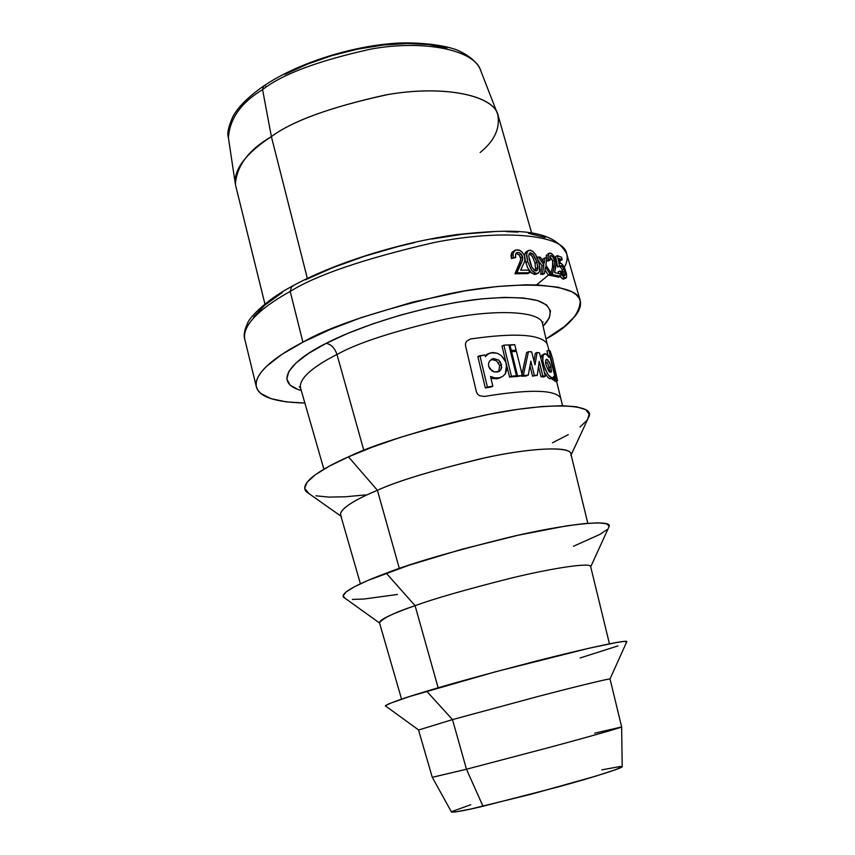 <?xml version="1.0" encoding="UTF-8"?>
<svg xmlns="http://www.w3.org/2000/svg" width="855" height="855" viewBox="0 0 855 855"><rect width="100%" height="100%" fill="white"/><g stroke="black" fill="none" stroke-linecap="round" stroke-linejoin="round"><path stroke-width="1.28" d="M228.435 137.997L235.392 184.22C236.782 165.614 248.773 149.753 271.388 136.64L262.581 89.636C240.96 102.686 229.578 118.813 228.435 137.997C229.578 118.813 240.96 102.686 262.581 89.636L263.671 85.992L265.478 85.81M542.444 323.543L542.936 321.897L542.53 323.821C541.493 311.231 496.488 308.58 444.91 319.278C393.076 331.387 357.101 343.133 336.988 354.504C334.711 347.942 331.088 344.234 326.118 343.357C349.588 330.971 406.969 308.89 473.745 299.784C500.709 296.642 523.41 296.909 537.4 300.543C553.88 306.143 552.704 316.425 543.107 326.183L549.273 318.007L550.492 310.878L546.601 304.957L537.506 300.575L523.346 297.978L504.514 297.38L481.718 298.865L455.907 302.435L428.27 307.971L400.14 315.217L372.887 323.831L347.825 333.365L326.118 343.357L308.666 353.339L296.129 362.851L288.83 371.498L286.831 378.957L289.973 385.007L297.882 389.474L301.27 390.532C268.598 381.212 298.577 356.674 326.118 343.357C331.088 344.234 334.711 347.942 336.988 354.504C318.434 363.749 298 377.354 300.597 388.191L299.282 386.727L300.522 387.913M363.845 450.414L336.988 354.504L363.845 450.414M341.444 516.527C335.983 509.975 358.063 498.273 377.418 490.278L348.455 456.848C324.558 467.29 298.117 482.658 306.24 491.657L340.931 516.163M587.823 523.281L570.862 453.845C570.83 445.797 529.16 447.742 480.457 458.814C431.39 470.816 397.051 481.301 377.418 490.278L399.338 568.49L377.418 490.278C359.389 497.76 339.157 508.255 340.632 515.105L360.415 583.783M379.577 623.028C378.06 619.619 397.874 611.646 415.081 605.682L386.257 573.171C364.572 581.165 340.269 591.97 343.432 597.111L379.545 623.006M609.444 643.815L590.666 566.63C591.371 562.333 554.083 567.624 509.783 578.45C465.045 589.811 433.485 598.885 415.081 605.682L438.155 687.826L415.081 605.682C394.518 612.533 382.655 618.24 379.492 622.814L401.561 699.134M418.544 730.02L432.267 777.313L466.467 769.233L452.498 719.6L418.544 730.02L452.498 719.6L426.72 691.225C403.763 697.99 389.976 702.863 385.338 705.835L418.587 729.956M451.547 812.1C455.833 812.197 466.317 810.251 483 806.254L466.467 769.233L432.288 777.334L451.547 812.1M291.673 286.446L290.198 291.459C316.254 275.064 364.027 258.798 433.517 242.66C502.804 228.648 564.14 234.74 566.694 253.796C567.806 258.157 567.004 262.688 564.3 267.369C567.004 262.688 567.806 258.157 566.694 253.796C564.14 234.74 502.804 228.648 433.517 242.66C364.027 258.798 316.254 275.064 290.198 291.459L302.916 342.171L281.552 354.611L266.471 366.378L261.416 371.861L258.028 377.002L256.297 381.747L256.201 386.075L257.676 389.955L260.668 393.343L270.907 398.633L286.211 401.871L304.872 403.047C275.021 402.245 258.841 396.827 256.35 386.802C253.283 372.427 278.762 354.59 302.916 342.171L290.198 291.459C266.375 304.476 241.356 323.436 244.829 339.435C241.356 323.436 266.375 304.476 290.198 291.459L291.673 286.446L293.03 286.243M531.639 233.02L498.219 115.853C494.682 95.247 443.328 84.645 387.059 94.723C330.725 107.035 292.164 121.004 271.388 136.64L307.34 278.409L271.388 136.64C252.139 148.941 231.694 167.858 235.691 185.706L264.922 303.985M284.779 74.428L307.287 64.189L331.986 55.618L357.7 49.13L383.19 45.037L407.269 43.498L428.815 44.556L446.941 48.072M520.78 257.868L522.576 256.628L522.704 259.439L516.858 272.831L529.544 272.713L527.674 273.632L514.956 273.782L519.38 264.184L521.251 263.244L516.858 272.831L514.956 273.782L516.858 272.831L529.544 272.713L527.674 273.632L514.956 273.782L520.952 259.493L519.348 255.079L515.96 253.326L517.884 252.375L519.295 252.674L522.576 256.628L520.716 257.569L518.803 254.534L516.014 253.315L517.884 252.375L519.295 252.674L521.176 254.095L522.576 256.628L522.49 260.251L521.251 263.244L519.38 264.184L520.898 258.456M524.863 261.021L520.642 270.137L528.818 270.137L529.544 272.713L528.818 270.137L520.642 270.137L524.863 261.021L524.414 255.592L521.571 251.562L519.819 250.376L516.078 249.927L513.492 252.043L512.893 254.608L513.299 257.579L515.672 257.537L511.408 258.541L513.299 257.579L511.408 258.541L511.001 255.56L511.696 252.824M542.07 265.873L538.158 260.198L542.07 265.873L543.908 264.964L542.07 265.873L540.659 274.252L542.508 273.354L544.475 273.536L545.437 267.017L550.192 274.231L551.988 274.508L545.896 265.221L546.837 258.146L545.02 257.847L544.336 263.158L540.349 257.216L538.394 257.002L543.908 264.964L542.508 273.354L540.659 274.252L542.07 265.873M537.186 257.612L538.394 257.002L537.186 257.612M542.904 261.01L543.192 258.755L545.02 257.847L543.192 258.755L542.904 261.01M550.16 275.396L551.988 274.508L550.16 275.396L548.354 275.128L550.192 274.231L548.354 275.128L545.009 270.02L548.354 275.128L550.16 275.396M542.636 274.434L544.475 273.536L542.636 274.434L540.659 274.252L542.636 274.434M550.257 255.709L551.09 255.581L549.925 256.158L551.09 255.581L553.025 257.141L554.831 261.566L554.329 266.226L552.49 267.123L551.08 273.098L552.49 267.123L554.329 266.226L552.319 274.562L550.545 275.203M553.003 264.516L552.49 267.123L552.704 261.16L554.542 260.262L554.895 262.902L552.319 274.562L560.581 276.304L558.742 277.202L550.481 275.449L552.319 274.562L560.581 276.304L558.742 277.202L550.481 275.449M546.719 260.679L548.29 260.978L550.118 260.08L548.547 259.77L548.205 258.338L548.002 255.485L549.017 253.272L551.165 253.347L553.506 255.538L555.729 259.931L556.466 263.81L554.574 272.574L559.854 273.803L560.581 276.304L559.854 273.803L554.574 272.574L556.402 262.816L553.42 255.421L550.428 253.091L549.017 253.272L548.012 256.981L548.547 259.77L550.118 260.08L548.29 260.978L546.719 260.679L548.547 259.77L546.719 260.679L546.58 260.155M560.356 263.233L559.181 258.477L562.216 259.706L561.5 257.237L557.439 255.624L555.6 256.532L557.439 255.624L559.48 266.055L557.642 266.952L555.6 256.532L557.642 266.952L561.414 265.713L558.55 266.589M560.356 260.625L559.533 260.262L562.216 259.706L560.356 260.625M562.665 274.284L561.233 271.398L559.929 271.003L558.091 271.901L559.929 271.003L563.616 277.351L566.267 277.875M562.398 270.404L563.007 269.507L562.398 270.404M302.916 342.171C329.399 326.631 377.589 310.611 447.496 294.12C517.147 279.564 578.247 283.443 580.235 300.618C579.861 314.041 568.522 326.781 546.195 338.837L564.567 326.396L575.201 316.094L578.472 311.231L580.289 306.614L580.577 302.317L579.295 298.374L576.398 294.836L571.877 291.769L557.962 287.195L537.806 284.961L525.558 284.811L497.321 286.51L465.12 290.871L412.837 302.05L361.077 317.654L329.806 329.645L302.916 342.171M553.057 263.148L552.266 259.92L550.192 256.97L552.704 261.16L554.542 260.262L553.901 258.605L552.319 256.329L550.62 255.56L549.754 256.724L550.118 260.08L549.754 256.724M546.655 254.769L546.195 258.039L546.377 255.421M548.985 253.294L547.841 253.935M535.38 274.391L537.806 273.354L533.98 274.327L529.908 271.441M529.021 270.223L527.61 267.626M527.118 266.461L525.109 259.674M524.628 256.19L525.013 253.347M525.323 252.674L525.718 252.107M525.13 259.012L524.543 255.944L522.694 252.738L519.487 250.237L517.243 249.799L515.031 250.344L513.021 253.422L513.299 257.579L515.672 257.537L511.408 258.541L511.6 252.995L514.208 250.878M512.134 252.182L514.902 250.43M565.786 278.196L563.285 279.093M563.627 279.125L562.408 278.73M561.788 278.26L560.26 276.464L562.985 279.008L564.834 278.11L562.985 279.008M558.572 273.194L558.101 271.922M562.205 269.924L562.953 272.018L564.813 271.121L562.953 272.018L563.466 275.182L561.863 269.229M561.404 268.406L560.452 267.198M560.004 266.835L561.853 265.926L564.503 270.169L564.92 275.545L562.633 274.241M484.999 354.953L485.394 356.631L486.794 354.878L490.62 352.794L497.247 353.243L501.404 355.648L504.717 359.72L506.652 364.636L505.284 373.87L502.665 376.478L499.181 377.846L494.96 377.899L490.514 376.499L492.843 386.182L487.393 387.037L479.901 355.701L484.999 354.953L477.86 356.653L479.901 355.701L487.393 387.037L485.319 387.967L492.843 386.182L490.823 387.08L492.843 386.182L490.514 376.499L494.96 377.899L499.181 377.846L502.665 376.478L505.284 373.87L506.897 369.617L505.871 362.125L501.404 355.648L497.247 353.243L492.79 352.484L488.579 353.596L485.394 356.631L484.999 354.953M477.86 356.653L485.319 387.967L490.823 387.08L485.319 387.967L477.86 356.653M490.962 378.348L496.937 378.776L500.218 377.654M488.408 353.681L486.602 354.504M552.49 377.921L549.594 376.414L547.286 373.389L543.491 364.497L542.519 364.935L543.491 364.497C542.316 358.94 542.444 355.52 543.855 354.216L546.195 353.981L548.91 357.454L548.044 355.894L549.904 356.471L555.579 379.289L553.666 380.122L552.277 379.406L553.666 380.122L555.579 379.289L554.168 378.583L552.277 379.406L551.956 378.134L552.277 379.406L554.168 378.583L553.613 376.339L553.345 377.226M553.613 376.339L554.168 378.583L555.579 379.289L549.904 356.471L548.472 355.701L548.91 357.454L547.531 355.199L544.945 353.66L543.053 355.68L542.85 361.099L545.105 369.253L548.461 375.078L551.625 377.889L549.765 378.701L552.896 377.728M544.143 353.97L541.578 355.637M544.357 372.31L547.756 377.226L544.357 372.31M549.466 378.583L547.756 377.226M521.635 375.634L526.627 352.527L528.433 351.704L531.628 351.822L535.016 364.871L537.09 352.484L539.505 352.869L545.33 376.211L542.797 375.869L539.206 361.376L537.271 375.334L534.364 375.324L530.837 361.152L528.283 375.195L521.486 376.221L526.456 376.008L521.486 376.221L523.324 375.409L528.433 351.704L526.627 352.527L522.02 374.063M537.09 352.484L535.283 353.307L534.033 361.109L535.283 353.307L537.09 352.484L535.016 364.871L531.628 351.822L528.433 351.704L523.324 375.409L528.283 375.195L530.837 361.152L534.364 375.324L532.547 376.125L537.271 375.334L532.547 376.125L537.271 375.334L539.206 361.376L542.797 375.869L540.98 376.67L543.502 377.012L545.33 376.211L543.502 377.012L540.98 376.67L542.797 375.869L545.33 376.211L539.505 352.869L537.09 352.484M538.532 366.774L540.98 376.67L538.532 366.774M530.025 365.951L532.547 376.125L530.025 365.951M554.126 379.919L554.264 380.496L556.199 379.663L548.857 350.09L546.944 350.956L548.151 355.84M546.944 350.956L548.857 350.09L550.257 351.213L552.587 358.608L557.556 380.678L555.59 381.533L557.556 380.678L556.199 379.663L554.264 380.496L555.59 381.533L554.264 380.496M515.683 376.692L517.542 375.869L511.589 351.64L516.441 351.448L522.394 375.602L515.683 376.692M510.296 350.828L511.279 350.379L509.911 344.854L508.939 345.302L514.763 344.672L516.121 350.187L514.304 351.031L516.121 350.187L510.296 350.828M510.382 351.181L514.304 351.031L510.382 351.181M509.559 377.044L511.44 376.2L503.841 345.174L501.981 346.04L505.978 362.402L501.981 346.04L503.841 345.174L508.832 344.864L516.441 375.805L509.559 377.044L514.571 376.627L509.559 377.044L506.951 366.368L509.559 377.044M559.544 393.386L556.541 381.116L559.544 393.386M548.953 350.155L547.061 343.603C540.253 334.209 514.763 332.659 470.592 338.954L466.627 341.188L465.558 343.283L465.526 345.741L476.395 391.846L477.539 394.112L479.516 395.705L484.251 396.464C528.839 389.217 554.211 389.591 560.346 397.586L560.057 395.491L560.346 397.586C554.211 389.591 528.839 389.217 484.251 396.464L479.516 395.705L477.539 394.112L476.395 391.846L465.526 345.741L465.558 343.283L466.627 341.188L470.592 338.954C514.763 332.659 540.253 334.209 547.061 343.603L542.53 323.821C541.493 311.231 496.488 308.58 444.91 319.278C393.076 331.387 357.101 343.133 336.988 354.504C318.434 363.749 298 377.354 300.597 388.191L323.895 469.192M551.048 378.53L549.765 378.701M540.884 358.395L542.027 355.039L543.107 354.494M253.646 316.927L264.793 305.16L282.161 292.624M305.224 279.884L333.076 267.551L364.465 256.265L397.832 246.603L414.739 242.553M431.497 239.079L463.741 234.056L493.004 231.726M506.085 231.598L517.948 232.132M528.476 233.319L545.201 237.519M536.545 284.918L548.418 275.096M601.845 769.853L620.655 766.411M622.205 766.582L615.429 769.767L595.871 776.094L531.489 794.135L470.688 809.044L454.839 812.047L451.493 812.004M452.049 811.459L470.784 804.726M466.467 769.233L483 806.254L558.817 786.76C593.648 777.195 622.985 767.876 622.205 766.689L621.638 726.953C622.515 727.263 589.811 736.55 550.866 747.035L466.467 769.233L551.657 746.821C590.955 736.241 623.231 727.049 621.649 726.921L610.053 679.062C611.357 677.972 578.386 685.913 538.532 696.344L452.498 719.6L466.467 769.233M594.717 733.173L621.638 726.953M609.978 679.03L626.843 641.571C627.356 639.455 584.788 648.582 534.525 661.514C483.759 674.787 447.828 684.684 426.72 691.225L452.498 719.6L536.951 696.761C576.078 686.501 609.872 678.314 609.978 679.03L610.053 679.073M385.829 706.187L385.434 705.664L388.769 703.815L409.673 696.483L495.921 671.656L589.266 648.176L617.342 642.34L624.513 641.368L626.597 642.116M617.962 645.91L580.085 657.976M590.709 566.822L609.177 526.402C612.298 519.167 566.47 523.677 508.768 537.357C450.521 551.892 409.684 563.83 386.257 573.171L415.081 605.682C433.517 598.874 465.163 589.779 509.997 578.397C554.403 567.56 591.575 562.323 590.677 566.662M344.982 598.222L343.101 595.882L346.072 592.002L354.365 586.797L367.885 580.449L408.786 565.294L462.266 549.167L518.365 535.166L566.395 525.9L584.628 523.559L598.03 522.832L606.248 523.688L609.177 526.007L608.386 528.134M606.975 529.64L599.954 534.375L573.47 546.281M397.5 594.46L363.877 599.045L352.42 599.408M308.954 493.57L304.658 488.301L307.137 482.199L315.356 474.739L329.25 466.167L348.455 456.848L372.267 447.165L399.68 437.6L429.392 428.622L459.958 420.671L489.84 414.162L517.596 409.385L541.931 406.542L561.821 405.687L576.548 406.777L585.707 409.684L589.202 414.205L587.642 419.42L589.042 416.406C595.101 403.678 547.734 401.818 483.545 415.423C418.747 430.621 373.721 444.429 348.455 456.848L377.418 490.278C397.928 480.863 433.923 470.015 485.405 457.746C536.384 446.567 575.084 446.363 570.862 455.48M587.203 420.062L580.053 426.976M568.265 434.65L552.458 442.805M365.384 494.917L345.473 496.776L328.737 497.097L315.944 495.804M511.44 376.2L516.441 375.805L508.832 344.864L503.841 345.174L511.44 376.2M511.279 350.379L516.121 350.187L514.763 344.672L509.911 344.854L511.279 350.379M517.542 375.869L522.394 375.602L516.441 351.448L511.589 351.64L517.542 375.869M556.199 379.663L557.556 380.678L552.587 358.608L550.257 351.213L548.857 350.09L556.199 379.663M550.994 366.742L549.113 367.575L550.994 366.742L551.101 372.224L549.231 371.615L546.035 365.096L545.693 360.65L547.05 359.324L550.192 364.123L551.496 371.113L551.101 372.224L549.701 372.053M498.925 370.621L499.641 365.502L496.563 360.842L491.689 359.453L493.634 358.555L498.486 359.966L501.554 364.636L500.87 369.723L498.166 371.882L494.393 372L489.84 368.868L488.622 366.25L488.536 363.461L489.53 361.056L493.634 358.555L498.486 359.966L500.41 362.018L501.714 367.361L500.87 369.723L499.192 371.391L494.393 372L491.903 370.867L488.622 366.25L488.536 363.461L489.53 361.056L493.634 358.555L490.962 359.592M549.615 371.946L549.562 370.001M549.573 370.087L548.312 364.957M548.664 370.942L546.035 365.096C545.308 361.783 545.49 359.837 546.591 359.292L545.982 359.805L547.05 359.324L547.98 360.019M548.814 366.496L547.093 362.274M548.963 361.43L550.695 365.651M498.722 363.257L498.283 362.584M501.554 364.636L499.641 365.502L501.554 364.636M496.563 360.842L491.689 359.453M497.557 372.053L498.935 370.6L499.641 365.502M515.672 257.537L515.629 253.935L517.884 252.375L516.954 252.524M537.806 273.354L538.907 272.617L539.933 269.881L539.719 266.194L537.464 258.296L535.551 254.48L532.879 251.466L529.918 250.226L527.428 251.338L526.509 255.741L527.685 261.619L525.825 262.549L527.685 261.619L531.447 270.116L534.792 273.044L536.534 273.504L534.685 274.423L531.126 272.745L527.77 267.968L525.825 262.549M524.778 254.224L526.883 251.306M566.47 273.771L563.637 266.161L561.521 263.629L560.132 263.393L559.181 258.477L562.216 259.706L561.5 257.237L557.439 255.624L559.48 266.055L561.414 265.713M566.491 277.48L566.576 274.423M564.054 269.015L565.294 274.626L564.172 275.631M561.233 271.398L559.929 271.003L561.917 275.267L565.486 278.228M566.459 277.554L566.555 274.252L564.952 268.801L562.921 265.071L560.666 263.233M543.908 264.964L542.508 273.354L544.475 273.536L545.437 267.017L550.192 274.231L551.988 274.508L545.896 265.221L546.837 258.146L545.02 257.847L544.336 263.158L540.349 257.216L538.394 257.002L543.908 264.964M526.627 253.294L527.685 261.619L531.671 270.415L536.181 273.472L538.426 273.034L539.601 271.43L539.313 264.248L535.551 254.48L532.879 251.466L530.645 250.333L528.604 250.419L527.161 251.744M529.416 260.262L529.085 258.841M528.711 256.072L529.138 253.743L530.207 252.824L533.648 254.811L536.876 262.1L537.838 268.876L536.812 270.725L535.593 270.917L531.917 267.358L528.711 256.072L529.138 253.743L530.688 252.781L529.309 253.475L530.688 252.781L532.857 253.924L536.876 262.1L535.038 263.019L532.366 256.532L529.256 253.775M515.501 256.575L515.629 253.935L516.516 252.759M535.829 270.49L534.867 262.421M533.37 258.392L531.019 254.843M535.305 264.013L535.038 263.019L536.876 262.1L537.88 267.53L536.042 268.438L537.88 267.53L537.496 269.998L536.545 270.853L534.792 270.597M536.053 268.972L536.042 268.438M534.065 270.105L531.917 267.358L529.801 261.683M263.671 85.992L262.581 89.636C282.086 74.225 318.37 60.673 371.444 48.981C424.497 39.458 475.145 50.028 480.809 70.847C475.145 50.028 424.497 39.458 371.444 48.981C318.37 60.673 282.086 74.225 262.581 89.636L271.388 136.64C291.854 121.282 329.741 107.42 385.049 95.065C440.304 84.827 492.469 94.274 497.738 114.41C500.367 128.186 494.5 140.893 480.147 152.511M228.338 137.399C226.949 133.637 228.392 126.893 232.646 117.146C237.53 107.548 247.768 97.235 263.351 86.216M256.34 386.77L244.829 339.435C243.429 335.342 244.38 329.88 247.683 323.062C248.313 319.514 263.5 301.526 291.234 286.703M291.737 286.425C333.151 263.468 400.311 242.264 457.104 234.559C513.887 228.574 553.025 228.349 566.694 253.796L580.235 300.618M500.677 377.44L498.732 378.316M552.383 377.942L550.513 378.765M571.119 454.913L589.042 416.406M562.558 405.687L556.541 381.116M491.486 359.26L492.33 358.876M526.83 251.327L528.166 250.654M558.475 266.61L560.314 265.702M480.809 70.847L497.738 114.41M263.703 85.981C295.552 64.403 347.045 47.239 391.686 43.562C408.38 41.831 439.641 43.402 457.094 50.007C472.847 57.061 478.896 65.279 480.585 70.281"/></g></svg>
